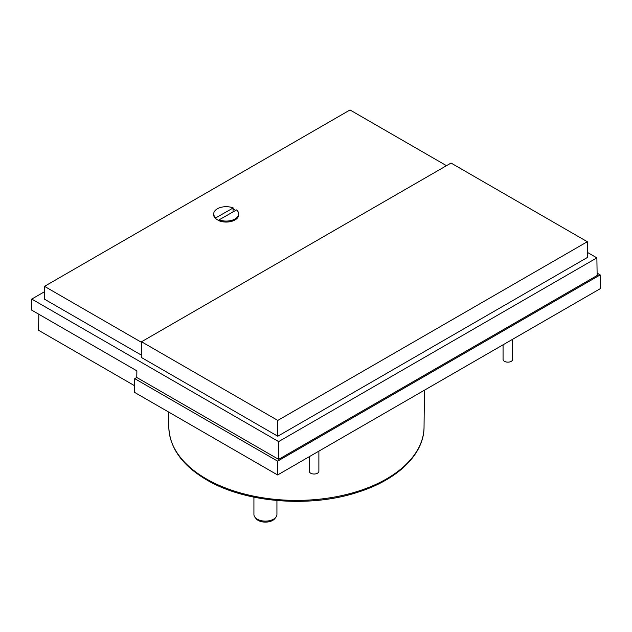 <?xml version="1.0" encoding="UTF-8"?>
<svg xmlns="http://www.w3.org/2000/svg" width="632" height="632" viewBox="0 0 632 632"><rect width="100%" height="100%" fill="white"/><g stroke="black" fill="none" stroke-linecap="round" stroke-linejoin="round"><path stroke-width="0.95" d="M503.064 344.803L503.064 359.379A4.795 2.765 0 0 0 504.47 361.338A4.795 2.765 0 0 0 509.692 361.938A4.795 2.765 0 0 0 512.655 359.379L512.655 339.266M309.293 456.675L309.293 471.251A4.795 2.765 0 0 0 310.699 473.21A4.795 2.765 0 0 0 315.921 473.81A4.795 2.765 0 0 0 318.883 471.251L318.883 451.137M233.042 211.925L233.042 209.018A12.229 7.063 180 0 1 234.828 209.871A12.229 7.063 180 0 1 235.689 210.424M253.922 497.155L253.922 514.48A11.51 6.644 0 0 0 254.925 517.189A11.51 6.644 0 0 0 257.295 519.18A11.51 6.644 0 0 0 275.931 517.189A11.51 6.644 0 0 0 276.935 514.48L276.935 500.528M254.925 517.189L256.015 518.603A10.31 5.949 0 0 0 258.14 520.381A10.31 5.949 0 0 0 274.841 518.603L275.931 517.189M134.632 385.757L38.584 330.299L38.828 314.246M597.106 273.119L600.195 274.904L600.4 288.603L277.614 474.964L134.537 392.353L134.742 378.647L136.781 377.478L278.633 459.377L597.145 275.489L596.877 257.872L278.633 441.602L31.766 299.078L44.422 291.771M277.614 474.964L277.614 461.139L134.742 378.647M600.195 274.904L277.614 461.139M31.766 299.078L31.6 310.075L136.875 370.858L136.781 377.478M587.476 252.445L596.877 257.872M278.633 459.377L278.633 441.602M141.521 341.754L451.043 163.048L587.318 241.724L587.555 257.382L277.788 436.222L141.284 357.412L141.521 341.754L277.788 420.422L277.788 436.222M141.315 355.081L44.311 299.078L44.501 286.351L350.01 109.968L446.492 165.679M587.318 241.724L277.788 420.422M141.513 342.354L44.501 286.351M219.154 220.639A12.229 7.063 180 0 1 215.962 218.735L215.788 218.838A12.466 7.197 180 0 1 213.719 214.864L213.719 213.885A12.466 7.197 180 0 1 220.363 207.517A12.466 7.197 180 0 1 233.216 207.944L233.042 209.018M238.651 214.864A12.466 7.197 180 0 1 232.007 221.232A12.466 7.197 180 0 1 219.154 220.805L219.154 219.825A12.466 7.197 180 0 0 232.007 220.252A12.466 7.197 180 0 0 238.651 213.885L238.651 214.864M219.154 219.825L236.581 209.911A12.466 7.197 180 0 1 238.651 213.885M213.719 213.885A12.466 7.197 180 0 0 215.788 217.858L215.788 218.838M215.788 217.858L233.216 207.944M218.38 220.299L219.154 219.857M206.198 478.819A127.617 73.675 0 0 0 344.906 494.88A127.617 73.675 0 0 0 424.04 427.177C424.088 454.234 397.607 479.72 358.067 492.154C310.209 508.089 245.311 502.882 206.688 479.901C182.3 465.507 169.676 447.93 168.823 427.177A127.617 73.675 0 0 0 206.198 478.819M424.04 427.177L424.443 390.197M168.823 427.177L168.657 412.056"/></g></svg>

